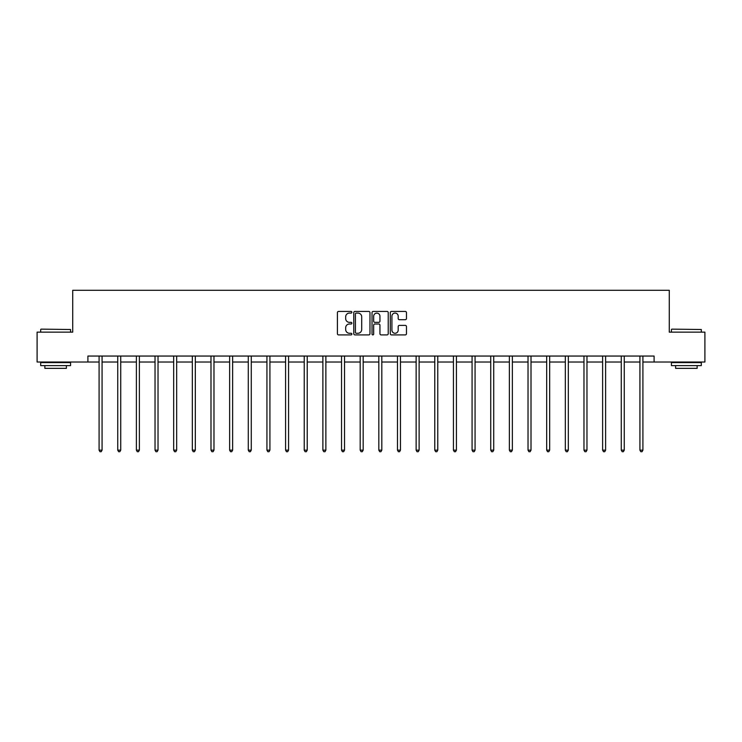 <?xml version="1.0" encoding="UTF-8"?>
<svg xmlns="http://www.w3.org/2000/svg" width="742" height="742" viewBox="0 0 742 742"><rect width="100%" height="100%" fill="white"/><g stroke="black" fill="none" stroke-linecap="round" stroke-linejoin="round"><path stroke-width="1.11" d="M351.875 312.252A0.825 0.825 0 0 0 351.049 311.436L338.584 311.436A1.178 1.178 0 0 0 337.406 312.605L337.406 333.733A1.178 1.178 0 0 0 338.584 334.902L351.049 334.902A0.825 0.825 0 0 0 351.875 334.085A0.825 0.825 0 0 0 351.049 333.26L349.436 333.26A3.756 3.756 0 0 1 345.679 329.504L345.679 327.741A3.756 3.756 0 0 1 349.436 323.994L351.049 323.994A0.825 0.825 0 0 0 351.875 323.169A0.825 0.825 0 0 0 351.049 322.343L349.436 322.343A3.756 3.756 0 0 1 345.679 318.596L345.679 316.834A3.756 3.756 0 0 1 349.436 313.078L351.049 313.078A0.825 0.825 0 0 0 351.875 312.252M405.29 319.709A1.178 1.178 0 0 0 406.468 318.531L406.468 312.605A1.178 1.178 0 0 0 405.29 311.436L391.451 311.436A1.178 1.178 0 0 0 390.273 312.605L390.273 333.733A1.178 1.178 0 0 0 391.451 334.902L405.29 334.902A1.178 1.178 0 0 0 406.468 333.733L406.468 326.573A1.178 1.178 0 0 0 405.29 325.395L399.372 325.395A1.178 1.178 0 0 0 398.194 326.573L398.194 330.125A3.135 3.135 0 0 1 395.059 333.26A3.135 3.135 0 0 1 391.915 330.125L391.915 316.213A3.135 3.135 0 0 1 395.059 313.078A3.135 3.135 0 0 1 398.194 316.213L398.194 318.531A1.178 1.178 0 0 0 399.372 319.709L405.29 319.709M87.908 362.022L37.1 362.022L37.1 332.138L72.725 332.138L72.725 290.289L669.275 290.289L669.275 332.138L704.9 332.138L704.9 362.022L654.092 362.022L654.092 356.049L87.908 356.049L87.908 362.022L99.085 362.022M369.97 312.605A1.178 1.178 0 0 0 368.802 311.436L354.954 311.436A1.178 1.178 0 0 0 353.776 312.605L353.776 333.733A1.178 1.178 0 0 0 354.954 334.902L368.802 334.902A1.178 1.178 0 0 0 369.97 333.733L369.97 312.605M373.198 311.436L387.046 311.436A1.178 1.178 0 0 1 388.224 312.605L388.224 333.733A1.178 1.178 0 0 1 387.046 334.902L381.119 334.902A1.178 1.178 0 0 1 379.95 333.733L379.95 325.163A1.178 1.178 0 0 0 378.772 323.994L374.84 323.994A1.178 1.178 0 0 0 373.671 325.163L373.671 334.085A0.825 0.825 0 0 1 372.846 334.902A0.825 0.825 0 0 1 372.03 334.085L372.03 312.605A1.178 1.178 0 0 1 373.198 311.436M102.071 362.022L117.737 362.022M120.723 362.022L136.389 362.022M139.375 362.022L155.032 362.022M158.027 362.022L173.684 362.022M176.67 362.022L192.336 362.022M195.322 362.022L210.988 362.022M213.974 362.022L229.63 362.022M232.626 362.022L248.282 362.022M251.269 362.022L266.935 362.022M269.921 362.022L285.587 362.022M288.573 362.022L304.229 362.022M307.225 362.022L322.881 362.022M325.868 362.022L341.533 362.022M344.52 362.022L360.185 362.022M363.172 362.022L378.828 362.022M381.815 362.022L397.48 362.022M400.467 362.022L416.132 362.022M419.119 362.022L434.775 362.022M437.771 362.022L453.427 362.022M456.413 362.022L472.079 362.022M475.066 362.022L490.731 362.022M493.718 362.022L509.374 362.022M512.37 362.022L528.026 362.022M531.012 362.022L546.678 362.022M549.664 362.022L565.33 362.022M568.316 362.022L583.973 362.022M586.968 362.022L602.625 362.022M605.611 362.022L621.277 362.022M624.263 362.022L639.929 362.022M642.915 362.022L654.092 362.022M356.243 313.078A0.825 0.825 0 0 0 355.418 313.894L355.418 332.435A0.825 0.825 0 0 0 356.243 333.26L357.941 333.26A3.756 3.756 0 0 0 361.697 329.504L361.697 316.834A3.756 3.756 0 0 0 357.941 313.078L356.243 313.078M379.95 316.277A3.135 3.135 0 0 0 376.806 313.133A3.135 3.135 0 0 0 373.671 316.277L373.671 321.175A1.178 1.178 0 0 0 374.84 322.343L378.772 322.343A1.178 1.178 0 0 0 379.95 321.175L379.95 316.277M102.229 356.049L102.164 356.216A1.196 1.196 0 0 0 102.071 356.67L102.071 450.153L99.085 450.153L99.085 356.67A1.196 1.196 0 0 0 99.001 356.216L98.927 356.049M102.071 450.153L101.181 451.711L99.984 451.711L99.085 450.153M41.042 329.142L70.573 329.504L41.042 329.142M55.631 365.611L40.689 365.611L40.689 362.615L70.573 362.615L70.573 365.611L55.631 365.611M66.39 365.611L66.39 368.357L44.872 368.357L44.872 365.611M671.788 329.142L701.311 329.504L671.788 329.142M686.369 365.611L671.427 365.611L671.427 362.615L701.311 362.615L701.311 365.611L686.369 365.611M697.128 365.611L697.128 368.357L675.61 368.357L675.61 365.611M120.881 356.049L120.807 356.216A1.196 1.196 0 0 0 120.723 356.67L120.723 450.153L117.737 450.153L117.737 356.67A1.196 1.196 0 0 0 117.653 356.216L117.579 356.049M120.723 450.153L119.824 451.711L118.637 451.711L117.737 450.153M139.533 356.049L139.459 356.216A1.196 1.196 0 0 0 139.375 356.67L139.375 450.153L136.389 450.153L136.389 356.67A1.196 1.196 0 0 0 136.296 356.216L136.231 356.049M139.375 450.153L138.476 451.711L137.279 451.711L136.389 450.153M158.185 356.049L158.111 356.216A1.196 1.196 0 0 0 158.027 356.67L158.027 450.153L155.032 450.153L155.032 356.67A1.196 1.196 0 0 0 154.948 356.216L154.874 356.049M158.027 450.153L157.128 451.711L155.931 451.711L155.032 450.153M176.828 356.049L176.763 356.216A1.196 1.196 0 0 0 176.67 356.67L176.67 450.153L173.684 450.153L173.684 356.67A1.196 1.196 0 0 0 173.6 356.216L173.526 356.049M176.67 450.153L175.78 451.711L174.583 451.711L173.684 450.153M195.48 356.049L195.406 356.216A1.196 1.196 0 0 0 195.322 356.67L195.322 450.153L192.336 450.153L192.336 356.67A1.196 1.196 0 0 0 192.252 356.216L192.178 356.049M195.322 450.153L194.423 451.711L193.235 451.711L192.336 450.153M214.132 356.049L214.058 356.216A1.196 1.196 0 0 0 213.974 356.67L213.974 450.153L210.988 450.153L210.988 356.67A1.196 1.196 0 0 0 210.895 356.216L210.83 356.049M213.974 450.153L213.075 451.711L211.878 451.711L210.988 450.153M232.775 356.049L232.71 356.216A1.196 1.196 0 0 0 232.626 356.67L232.626 450.153L229.63 450.153L229.63 356.67A1.196 1.196 0 0 0 229.547 356.216L229.473 356.049M232.626 450.153L231.727 451.711L230.53 451.711L229.63 450.153M251.427 356.049L251.362 356.216A1.196 1.196 0 0 0 251.269 356.67L251.269 450.153L248.282 450.153L248.282 356.67A1.196 1.196 0 0 0 248.199 356.216L248.125 356.049M251.269 450.153L250.379 451.711L249.182 451.711L248.282 450.153M270.079 356.049L270.005 356.216A1.196 1.196 0 0 0 269.921 356.67L269.921 450.153L266.935 450.153L266.935 356.67A1.196 1.196 0 0 0 266.842 356.216L266.777 356.049M269.921 450.153L269.021 451.711L267.825 451.711L266.935 450.153M288.731 356.049L288.657 356.216A1.196 1.196 0 0 0 288.573 356.67L288.573 450.153L285.587 450.153L285.587 356.67A1.196 1.196 0 0 0 285.494 356.216L285.429 356.049M288.573 450.153L287.673 451.711L286.477 451.711L285.587 450.153M307.373 356.049L307.309 356.216A1.196 1.196 0 0 0 307.225 356.67L307.225 450.153L304.229 450.153L304.229 356.67A1.196 1.196 0 0 0 304.146 356.216L304.072 356.049M307.225 450.153L306.325 451.711L305.129 451.711L304.229 450.153M326.026 356.049L325.961 356.216A1.196 1.196 0 0 0 325.868 356.67L325.868 450.153L322.881 450.153L322.881 356.67A1.196 1.196 0 0 0 322.798 356.216L322.724 356.049M325.868 450.153L324.977 451.711L323.781 451.711L322.881 450.153M344.678 356.049L344.603 356.216A1.196 1.196 0 0 0 344.52 356.67L344.52 450.153L341.533 450.153L341.533 356.67A1.196 1.196 0 0 0 341.441 356.216L341.376 356.049M344.52 450.153L343.62 451.711L342.424 451.711L341.533 450.153M363.33 356.049L363.255 356.216A1.196 1.196 0 0 0 363.172 356.67L363.172 450.153L360.185 450.153L360.185 356.67A1.196 1.196 0 0 0 360.093 356.216L360.028 356.049M363.172 450.153L362.272 451.711L361.076 451.711L360.185 450.153M381.972 356.049L381.907 356.216A1.196 1.196 0 0 0 381.815 356.67L381.815 450.153L378.828 450.153L378.828 356.67A1.196 1.196 0 0 0 378.745 356.216L378.67 356.049M381.815 450.153L380.924 451.711L379.728 451.711L378.828 450.153M400.624 356.049L400.559 356.216A1.196 1.196 0 0 0 400.467 356.67L400.467 450.153L397.48 450.153L397.48 356.67A1.196 1.196 0 0 0 397.397 356.216L397.322 356.049M400.467 450.153L399.576 451.711L398.38 451.711L397.48 450.153M419.276 356.049L419.202 356.216A1.196 1.196 0 0 0 419.119 356.67L419.119 450.153L416.132 450.153L416.132 356.67A1.196 1.196 0 0 0 416.039 356.216L415.974 356.049M419.119 450.153L418.219 451.711L417.023 451.711L416.132 450.153M437.928 356.049L437.854 356.216A1.196 1.196 0 0 0 437.771 356.67L437.771 450.153L434.775 450.153L434.775 356.67A1.196 1.196 0 0 0 434.691 356.216L434.627 356.049M437.771 450.153L436.871 451.711L435.675 451.711L434.775 450.153M456.571 356.049L456.506 356.216A1.196 1.196 0 0 0 456.413 356.67L456.413 450.153L453.427 450.153L453.427 356.67A1.196 1.196 0 0 0 453.343 356.216L453.269 356.049M456.413 450.153L455.523 451.711L454.327 451.711L453.427 450.153M475.223 356.049L475.158 356.216A1.196 1.196 0 0 0 475.066 356.67L475.066 450.153L472.079 450.153L472.079 356.67A1.196 1.196 0 0 0 471.995 356.216L471.921 356.049M475.066 450.153L474.175 451.711L472.979 451.711L472.079 450.153M493.875 356.049L493.801 356.216A1.196 1.196 0 0 0 493.718 356.67L493.718 450.153L490.731 450.153L490.731 356.67A1.196 1.196 0 0 0 490.638 356.216L490.573 356.049M493.718 450.153L492.818 451.711L491.621 451.711L490.731 450.153M512.527 356.049L512.453 356.216A1.196 1.196 0 0 0 512.37 356.67L512.37 450.153L509.374 450.153L509.374 356.67A1.196 1.196 0 0 0 509.29 356.216L509.225 356.049M512.37 450.153L511.47 451.711L510.273 451.711L509.374 450.153M531.17 356.049L531.105 356.216A1.196 1.196 0 0 0 531.012 356.67L531.012 450.153L528.026 450.153L528.026 356.67A1.196 1.196 0 0 0 527.942 356.216L527.868 356.049M531.012 450.153L530.122 451.711L528.925 451.711L528.026 450.153M549.822 356.049L549.748 356.216A1.196 1.196 0 0 0 549.664 356.67L549.664 450.153L546.678 450.153L546.678 356.67A1.196 1.196 0 0 0 546.594 356.216L546.52 356.049M549.664 450.153L548.765 451.711L547.577 451.711L546.678 450.153M568.474 356.049L568.4 356.216A1.196 1.196 0 0 0 568.316 356.67L568.316 450.153L565.33 450.153L565.33 356.67A1.196 1.196 0 0 0 565.237 356.216L565.172 356.049M568.316 450.153L567.417 451.711L566.22 451.711L565.33 450.153M587.126 356.049L587.052 356.216A1.196 1.196 0 0 0 586.968 356.67L586.968 450.153L583.973 450.153L583.973 356.67A1.196 1.196 0 0 0 583.889 356.216L583.815 356.049M586.968 450.153L586.069 451.711L584.872 451.711L583.973 450.153M605.769 356.049L605.704 356.216A1.196 1.196 0 0 0 605.611 356.67L605.611 450.153L602.625 450.153L602.625 356.67A1.196 1.196 0 0 0 602.541 356.216L602.467 356.049M605.611 450.153L604.721 451.711L603.524 451.711L602.625 450.153M624.421 356.049L624.347 356.216A1.196 1.196 0 0 0 624.263 356.67L624.263 450.153L621.277 450.153L621.277 356.67A1.196 1.196 0 0 0 621.193 356.216L621.119 356.049M624.263 450.153L623.363 451.711L622.176 451.711L621.277 450.153M643.073 356.049L642.999 356.216A1.196 1.196 0 0 0 642.915 356.67L642.915 450.153L639.929 450.153L639.929 356.67A1.196 1.196 0 0 0 639.836 356.216L639.771 356.049M642.915 450.153L642.016 451.711L640.819 451.711L639.929 450.153M40.689 332.138L40.689 329.504M47.497 362.615L47.497 362.022M63.756 362.615L63.756 362.022M70.573 332.138L70.573 329.504M671.427 332.138L671.427 329.504M678.244 362.615L678.244 362.022M694.503 362.615L694.503 362.022M701.311 332.138L701.311 329.504"/></g></svg>

